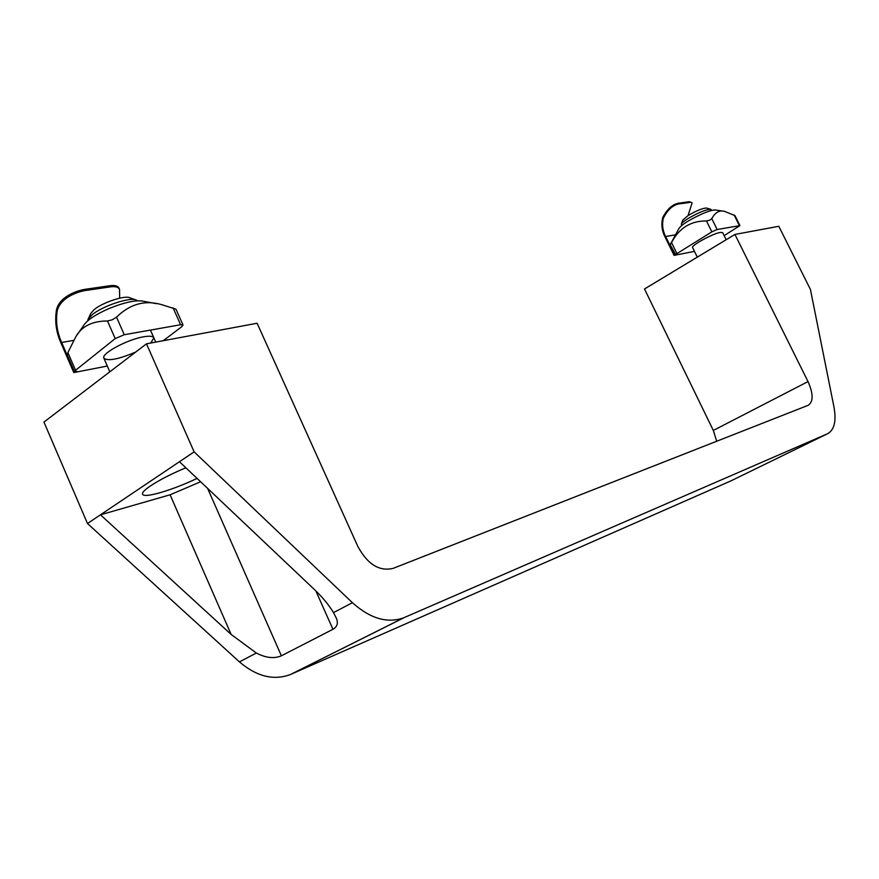 <?xml version="1.0" encoding="UTF-8"?>
<svg xmlns="http://www.w3.org/2000/svg" width="879" height="879" viewBox="0 0 879 879"><rect width="100%" height="100%" fill="white"/><g stroke="black" fill="none" stroke-linecap="round" stroke-linejoin="round"><path stroke-width="1.32" d="M197.072 478.407C172.504 490.196 143.53 498.756 142.596 494.163C140.585 490.68 161.78 477.671 185.865 467.804M194.127 451.872L352.402 602.697C370.312 618.695 387.485 623.694 403.922 617.706L827.37 433.83C834.336 430.095 836.533 421.14 833.962 406.955L810.427 289.455L778.794 226.288L734.932 234.44L808.021 381.585C813.383 393.671 813.471 401.571 808.273 405.263L393.177 568.35C379.343 571.658 367.565 564.351 357.83 546.43L257.107 323.252L146.485 343.821L194.127 451.872L179.459 461.728L314.166 589.293C322.582 597.324 329.021 605.104 333.471 612.619L335.965 617.399C338.547 622.629 337.547 626.595 332.954 629.287L281.379 655.811C274.138 658.865 265.799 657.931 256.349 653.031L231.133 634.44L100.47 514.808L170.087 494.8L200.61 481.758M179.459 461.728L87.482 523.532L239.44 661.887C256.712 676.566 273.699 680.785 290.389 674.534L730.867 480.912L827.37 433.83M734.932 234.44L644.505 288.982L713.319 430.446L716.693 441.258M146.485 343.821L43.95 422.085L87.482 523.532M681.708 225.485L681.313 224.211C681.774 222.969 684.005 221.09 687.982 218.574C698.75 212.344 706.397 209.279 710.924 209.389L711.671 210.466M710.726 209.323L706.716 208.07C703.046 207.982 696.86 210.455 688.191 215.487L682.796 220.058L681.357 224.079M87.702 320.857L87.955 319.517L92.031 314.847C102.458 305.947 130.663 296.652 136.399 300.124L137.377 300.805M135.531 299.816L129.916 297.816C125.203 295.003 102.502 302.464 94.097 309.661L90.79 313.451L88.153 319.077M663.271 218.442C667.974 208.883 674.017 203.939 681.412 203.62L681.049 202.884C673.797 203.192 667.71 208.037 662.777 217.421L663.271 218.442C661.887 224.76 662.689 230.792 665.656 236.528L674.709 254.987L674.083 255.371L665.029 236.912C661.843 230.694 661.085 224.2 662.777 217.421M689.356 201.676L692.136 202.785L689.356 201.676L681.049 202.884M692.136 202.785L688.07 215.564M694.465 251.394L674.083 255.371M689.718 202.401L681.412 203.62M675.533 234.792L665.656 236.528M674.709 254.987L675.764 254.778L670.194 244.67L671.523 242.56C679.247 227.958 690.905 220.761 706.463 220.97L709.727 220.189L711.781 218.629C715.209 212.399 719.451 209.982 724.505 211.345L734.943 215.608L739.92 225.617L717.165 229.507L711.847 231.858L675.127 254.734M670.194 244.67L678.995 228.397C681.829 224.552 689.334 219.805 701.519 214.146C708.65 211.07 713.374 209.696 715.671 210.037L723.395 211.18M724.142 235.627L739.92 225.617M697.3 257.14L692.597 247.603C690.718 245.659 712.902 233.484 720.351 232.408L722.659 232.627L726.175 239.725M56.838 314.001C57.377 299.267 76.418 291.246 88.12 290.125L87.603 288.96C76.001 290.158 57.157 297.816 56.135 312.375L56.838 314.001C55.904 323.802 57.52 333.306 61.673 342.48L74.484 372.026L73.792 372.575L60.981 343.041C56.509 333.097 54.883 322.868 56.135 312.375M108.326 285.95L108.831 287.103C114.742 286.038 118.313 286.829 119.566 289.466L119.05 288.301C117.808 285.675 114.237 284.895 108.326 285.95L87.603 288.96M119.566 289.466L119.654 298.168M107.304 366.038L73.792 372.575M108.831 287.103L88.12 290.125M73.627 340.382L61.673 342.48M74.484 372.026L77.143 371.509L74.308 371.29L67.364 355.259L67.892 352.6L75.649 337.053C81.56 326.362 92.174 321 107.48 320.989L112.182 319.824L116.533 317.143C129.993 303.936 145.101 299.794 161.857 304.705L175.976 309.188L183.019 324.999L180.602 324.736L124.258 334.734L115.193 338.602L74.308 371.29M77.253 334.723L84.054 324.867C87.68 319.703 96.053 314.253 109.15 308.507C124.598 302.288 135.915 299.849 143.123 301.2L156.275 303.662M163.285 340.689L181.788 326.691L183.019 324.999M135.707 352.039C118.478 359.335 107.864 361.379 103.876 358.171C100.975 353.666 127.444 339.404 143.64 336.8C149.628 335.767 153.034 336.119 153.858 337.844L150.781 343.019M231.133 634.44L170.087 494.8M332.954 629.287L315.825 590.886M281.379 655.811L207.598 488.372M352.402 602.697L333.471 612.619M256.349 653.031L239.44 661.887M808.021 381.585L713.319 430.446M404.439 617.487L290.916 674.303M717.165 229.507L711.781 218.629M739.371 225.562L734.086 214.937M676.786 253.284L671.523 242.56M711.847 231.858L706.463 220.97M124.258 334.734L116.533 317.143M180.602 324.736L173.064 307.782M75.341 369.795L67.892 352.6M115.193 338.602L107.48 320.989M403.922 617.706L290.389 674.534M155.737 342.096L150.43 330.086M109.82 371.806L103.876 358.171"/></g></svg>
